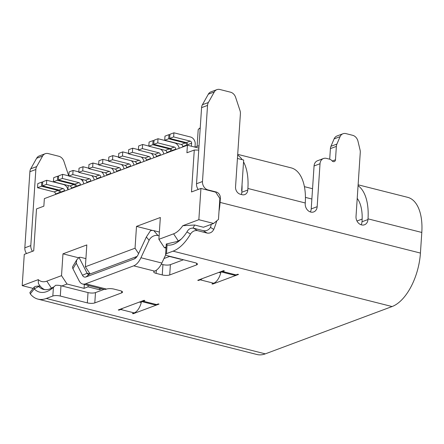 <?xml version="1.0" encoding="UTF-8"?>
<svg xmlns="http://www.w3.org/2000/svg" width="444" height="444" viewBox="0 0 444 444"><rect width="100%" height="100%" fill="white"/><g stroke="black" fill="none" stroke-linecap="round" stroke-linejoin="round"><path stroke-width="0.67" d="M163.792 154.04A6.111 4.934 69.5 0 0 160.328 149.112M148.818 146.048L142.624 144.483L138.65 145.965L138.378 150.089L142.352 148.607L158.935 152.803A1.798 1.454 -110.5 0 1 160.312 154.895L160.284 155.35M138.378 150.089L154.962 154.284A1.798 1.454 -110.5 0 1 156.338 156.382L156.31 156.832M142.624 144.483L142.352 148.607M153.857 157.748A6.111 4.934 69.5 0 0 151.204 153.335M138.406 149.639L132.689 148.191L128.716 149.672L128.444 153.796L132.417 152.314L149.001 156.51A1.798 1.454 -110.5 0 1 150.377 158.602L150.35 159.057M128.444 153.796L145.027 157.992A1.798 1.454 -110.5 0 1 146.403 160.09L146.376 160.545M132.689 148.191L132.417 152.314M143.923 161.461A6.111 4.934 69.5 0 0 141.27 157.043M128.471 153.347L122.755 151.898L118.781 153.385L118.504 157.509L122.477 156.022L139.061 160.217A1.798 1.454 -110.5 0 1 140.443 162.315L140.415 162.765M118.504 157.509L135.087 161.699A1.798 1.454 -110.5 0 1 136.469 163.797L136.441 164.252M122.755 151.898L122.477 156.022M133.983 165.168A6.111 4.934 69.5 0 0 131.33 160.75M118.537 157.054L112.82 155.605L108.847 157.093L108.569 161.216L112.543 159.729L129.126 163.925A1.798 1.454 -110.5 0 1 130.508 166.023L130.475 166.478M108.569 161.216L125.153 165.407A1.798 1.454 -110.5 0 1 126.534 167.505L126.501 167.96M112.82 155.605L112.543 159.729M124.048 168.875A6.111 4.934 69.5 0 0 121.395 164.458M108.602 160.761L102.88 159.318L98.907 160.8L98.635 164.924L102.608 163.442L119.192 167.632A1.798 1.454 -110.5 0 1 120.574 169.73L120.54 170.185M98.635 164.924L115.218 169.114A1.798 1.454 -110.5 0 1 116.6 171.212L116.567 171.667M102.88 159.318L102.608 163.442M114.114 172.583A6.111 4.934 69.5 0 0 111.461 168.165M98.662 164.469L92.946 163.026L88.972 164.508L88.7 168.631L92.674 167.149L109.257 171.34A1.798 1.454 -110.5 0 1 110.639 173.438L110.606 173.893M88.7 168.631L105.284 172.827A1.798 1.454 -110.5 0 1 106.66 174.919L106.632 175.374M92.946 163.026L92.674 167.149M104.179 176.29A6.111 4.934 69.5 0 0 101.526 171.872M88.728 168.176L83.011 166.733L79.038 168.215L78.766 172.339L82.739 170.857L99.323 175.047A1.798 1.454 -110.5 0 1 100.699 177.145L100.671 177.6M78.766 172.339L95.349 176.534A1.798 1.454 -110.5 0 1 96.725 178.627L96.698 179.082M83.011 166.733L82.739 170.857M94.245 179.998A6.111 4.934 69.5 0 0 91.592 175.585M78.793 171.889L73.077 170.441L69.103 171.922L68.826 176.046L72.805 174.564L89.388 178.76A1.798 1.454 -110.5 0 1 90.765 180.852L90.737 181.307M68.826 176.046L85.415 180.242A1.798 1.454 -110.5 0 1 86.791 182.34L86.763 182.789M73.077 170.441L72.805 174.564M187.601 145.266L187.634 144.7A1.798 1.454 69.5 0 0 186.258 142.602L169.675 138.411L173.648 136.924L190.232 141.12A1.798 1.454 -110.5 0 1 191.608 143.218L191.408 146.231M169.675 138.411L169.947 134.288L173.92 132.8L173.648 136.924M194.994 147.136L195.199 144.122A6.111 4.934 69.5 0 0 190.504 136.996L173.92 132.8M182.639 147.008L182.667 146.553A1.798 1.454 69.5 0 0 181.291 144.455L164.707 140.265L168.681 138.783L185.265 142.974A1.798 1.454 -110.5 0 1 186.641 145.071L186.613 145.527M164.707 140.265L164.979 136.142L168.953 134.66L168.681 138.783M169.908 134.898L168.953 134.66M171.711 151.088L171.739 150.633A1.798 1.454 69.5 0 0 170.357 148.535L153.774 144.344L157.753 142.857L174.337 147.053A1.798 1.454 -110.5 0 1 175.713 149.151L175.685 149.606M153.774 144.344L154.051 140.221L158.025 138.733L157.753 142.857M179.193 148.296A6.111 4.934 69.5 0 0 174.609 142.929L158.025 138.733M166.744 152.941L166.772 152.486A1.798 1.454 69.5 0 0 165.39 150.388L148.807 146.198L152.78 144.716L169.364 148.907A1.798 1.454 -110.5 0 1 170.746 151.004L170.718 151.459M148.807 146.198L149.084 142.074L153.058 140.593L152.78 144.716M154.007 140.831L153.058 140.593M55.467 194.472L55.494 194.017A1.798 1.454 69.5 0 0 54.113 191.919L37.529 187.729L41.503 186.247L58.092 190.437A1.798 1.454 -110.5 0 1 59.468 192.535L59.441 192.99M37.529 187.729L37.807 183.605L41.78 182.123L41.503 186.247M42.735 182.362L41.78 182.123M60.434 192.618L60.462 192.163A1.798 1.454 69.5 0 0 59.085 190.065L42.502 185.875L46.476 184.388L63.059 188.583A1.798 1.454 -110.5 0 1 64.436 190.681L64.408 191.136M42.502 185.875L42.774 181.751L46.748 180.27L46.476 184.388M67.915 189.827A6.111 4.934 69.5 0 0 63.331 184.46L46.748 180.27M71.362 188.539L71.39 188.084A1.798 1.454 69.5 0 0 70.013 185.986L53.43 181.796L57.404 180.314L73.987 184.504A1.798 1.454 -110.5 0 1 75.363 186.602L75.336 187.057M53.43 181.796L53.702 177.672L57.676 176.19L57.404 180.314M58.63 176.429L57.676 176.19M76.329 186.685L76.357 186.23A1.798 1.454 69.5 0 0 74.981 184.132L58.397 179.942L62.371 178.455L78.954 182.651A1.798 1.454 -110.5 0 1 80.336 184.748L80.303 185.204M58.397 179.942L58.669 175.818L62.643 174.337L62.371 178.455M68.837 175.902L62.643 174.337M83.811 183.894A6.111 4.934 69.5 0 0 80.347 178.96M200.2 128.338A8.991 2.586 -176.2 0 0 199.689 128.505A8.991 2.586 -176.2 0 0 198.657 129.054A8.991 2.586 -176.2 0 0 198.191 129.798L197.086 146.403M166.078 247.075L164.408 247.697L158.891 239.316L173.593 233.827A28.044 14.447 -75.8 0 0 182.773 225.707L194.639 225.019L203.452 227.25L213.642 223.449L198.851 219.708L200.932 188.439L191.492 191.958L194.278 150.039L198.757 150.05M44.761 289.632A35.237 18.149 104.2 0 1 38.367 283.344L38.278 279.637A28.044 14.447 -75.8 0 0 46.82 281.141L61.522 275.652L67.044 284.038L61.877 285.964M198.884 148.118L187.424 145.221L44.356 198.618L43.851 206.177L36.502 208.924L33.716 250.843L24.276 254.368L22.2 285.636L38.278 279.637M194.278 150.039L186.924 152.78L187.424 145.221M199.051 145.671L195.071 147.158M194.639 225.019A35.237 18.149 104.2 0 1 193.046 228.111M180.886 259.113L181.224 259.196M180.875 259.324L169.519 256.454L163.958 258.53M99.5 288.273L99.401 289.732L101.776 288.844M99.401 289.732L88.051 286.863L84.077 288.345L67.044 284.038M166.012 248.102L164.408 247.697M242.024 184.815A35.237 18.149 104.2 0 1 241.936 190.698L241.636 190.62L243.667 160.04L237.435 158.464M90.099 273.937L85.37 266.755L135.043 248.213L138.589 253.596M85.37 266.755L86.819 244.933L62.97 253.835L61.522 275.652M158.891 239.316L160.34 217.493L136.497 226.39L135.043 248.213M182.773 225.707L198.851 219.708M84.332 284.438L84.077 288.345M78.566 257.775L62.97 253.835M88.145 285.398L88.051 286.863M152.625 230.469L136.497 226.39M215.723 192.18L216.217 191.991A5.395 4.357 -110.5 0 1 220.357 198.279L219.858 198.468L215.723 192.18L200.932 188.439M213.642 223.449L218.47 219.425L219.858 198.468M33.145 288.406L22.2 285.636M361.116 224.775A7.193 5.805 -110.5 0 0 362.01 221.761L367.971 219.541A7.193 5.805 -110.5 0 1 364.507 224.764A7.193 5.805 -110.5 0 1 361.538 224.903A7.193 5.805 -110.5 0 1 356.016 216.517L360.273 152.431A7.193 5.805 69.5 0 0 360.056 149.928L357.964 141.186A7.193 5.805 69.5 0 0 352.664 135.309L345.965 133.611A7.193 5.805 69.5 0 0 342.996 133.749A7.193 5.805 69.5 0 0 340.071 136.663L336.907 144.072A7.193 5.805 69.5 0 0 336.369 146.387L335.481 159.785A2.47 1.998 -110.5 0 1 334.288 161.583A2.47 1.998 -110.5 0 1 333.266 161.627A2.47 1.998 -110.5 0 1 332.068 160.845A5.395 4.357 69.5 0 0 329.448 159.135L326.457 158.38A7.193 5.805 69.5 0 0 323.487 158.514A7.193 5.805 69.5 0 0 320.024 163.742L317.171 206.693A7.193 5.805 -110.5 0 1 313.714 211.921A7.193 5.805 -110.5 0 1 310.739 212.054A7.193 5.805 -110.5 0 1 305.222 203.668L305.267 202.98A46.026 23.704 104.2 0 0 291.114 167.854L237.707 154.346M323.487 158.514L317.527 160.739A7.193 5.805 69.5 0 0 314.063 165.962L311.211 208.919A7.193 5.805 -110.5 0 1 310.323 211.932M104.063 289.394L95.482 292.596A5.395 1.548 3.8 0 1 88.023 292.579L87.335 302.886A5.395 1.548 -176.2 0 0 94.8 302.908L121.623 292.896L121.734 291.231M356.97 221.001L362.154 219.07M311.871 199.029L305.433 197.397M312.554 188.717L304.406 186.658M159.374 232.046L153.852 230.647A7.193 5.778 -40 0 0 150.472 230.725L146.348 236.996L138.184 254.473A9.002 4.634 104.2 0 1 135.675 258.025A9.002 4.634 104.2 0 1 134.166 258.969L86.069 276.917A9.002 4.634 104.2 0 1 82.462 275.269L76.268 263.148L76.679 259.962L79.015 257.392L87.118 273.249A5.406 2.786 -75.8 0 0 88.306 274.314A5.406 2.786 -75.8 0 0 89.288 274.237L137.091 256.399M85.908 258.636L81.707 257.57A7.193 3.119 31 0 0 79.015 257.392M76.268 263.148L72.927 268.703A7.193 3.119 -149 0 1 72.744 266.511L76.679 259.962M72.927 268.703L79.126 280.819A16.195 8.342 -75.8 0 0 82.673 284.016A16.195 8.342 -75.8 0 0 85.614 283.794L133.711 265.839A16.195 8.342 104.2 0 0 140.937 257.753L149.095 240.276L146.348 236.996M159.119 235.858L157.975 235.57A7.193 5.778 140 0 0 149.095 240.276M165.723 254.756L161.849 263.042A16.195 8.342 104.2 0 1 154.629 271.129L154.623 271.134A5.395 1.548 3.8 0 0 153.724 271.906A5.395 1.548 3.8 0 0 156.127 273.376L162.249 274.925L162.937 264.618L161.277 264.197M362.01 221.761L362.054 221.079A35.237 18.149 -75.8 0 0 357.22 198.39M367.971 219.541L368.015 218.853A46.026 23.704 -75.8 0 0 358.064 185.67M358.125 184.804L407.648 197.325A46.026 23.704 104.2 0 1 421.8 232.456L420.429 253.069A46.026 23.704 104.2 0 1 392.074 306.549L265.296 353.862A46.026 23.704 104.2 0 1 256.937 354.501L37.912 299.112A46.026 23.704 104.2 0 1 30.281 293.884L34.266 288.905A38.833 20.002 -75.8 0 0 53.236 287.529A38.833 20.002 -75.8 0 0 53.408 287.379L55.589 285.314A5.395 1.548 -176.2 0 1 60.978 285.736L88.023 292.579M141.525 301.515L141.264 302.547A12.587 6.482 104.2 0 1 134.199 312.898L132.451 313.547L133.2 313.736L159.03 304.096L158.286 303.907L156.538 304.562A12.587 6.482 104.2 0 1 154.251 304.734L141.142 301.421M221.007 271.85L220.746 272.877A12.587 6.482 104.2 0 1 213.686 283.233L211.938 283.883L212.682 284.071L212.715 283.594M82.673 284.016L103.591 289.305A16.195 8.342 -75.8 0 0 106.532 289.083A5.395 1.548 3.8 0 1 113.997 289.1L120.124 290.648A5.395 1.548 3.8 0 1 122.527 292.119A5.395 1.548 3.8 0 1 121.623 292.896M241.264 194.483A6.294 5.084 -110.5 0 0 241.83 192.246L247.796 190.021A6.294 5.084 -110.5 0 1 244.766 194.594A6.294 5.084 -110.5 0 1 242.163 194.711L240.371 194.256A6.294 5.084 -110.5 0 1 235.542 186.924L240.404 113.731A7.193 5.805 69.5 0 0 239.982 110.506L235.625 97.347A7.193 5.805 69.5 0 0 230.53 92.191L219.897 89.499A7.193 5.805 69.5 0 0 216.922 89.638A7.193 5.805 69.5 0 0 214.297 91.952L208.369 102.508A7.193 5.805 69.5 0 0 207.537 105.417L202.481 181.529A7.193 5.805 69.5 0 0 207.997 189.915L207.503 190.099M237.657 155.095A46.026 23.704 104.2 0 1 242.185 159.668M243.545 161.894A46.026 23.704 104.2 0 1 247.896 188.472L305.267 202.98M241.83 192.246L241.936 190.698M247.796 190.021L247.896 188.472M342.996 133.749L337.029 135.969A7.193 5.805 69.5 0 0 334.11 138.889L330.947 146.298A7.193 5.805 69.5 0 0 330.408 148.607L329.703 159.207M216.217 191.991L207.997 189.915M198.218 189.449A7.193 5.805 -110.5 0 1 196.52 183.755L202.481 181.529M216.922 89.638L210.961 91.858A7.193 5.805 69.5 0 0 208.336 94.178L202.409 104.734A7.193 5.805 69.5 0 0 201.576 107.642L196.52 183.755M68.615 175.841A7.193 5.805 69.5 0 0 68.293 174.581L63.942 161.427A7.193 5.805 69.5 0 0 58.847 156.266L48.213 153.574A7.193 5.805 69.5 0 0 45.238 153.713A7.193 5.805 69.5 0 0 42.607 156.033L36.68 166.583A7.193 5.805 69.5 0 0 35.853 169.491L30.797 245.604A7.193 5.805 69.5 0 0 32.495 251.298M45.238 153.713L39.277 155.938A7.193 5.805 69.5 0 0 36.647 158.253L30.719 168.809A7.193 5.805 69.5 0 0 29.892 171.717L24.836 247.83L30.797 245.604M26.535 253.524A7.193 5.805 -110.5 0 1 24.836 247.83M67.921 189.821L68.204 185.531M133.233 313.259L133.2 313.736M119.036 309.668L119.009 310.151L118.259 309.962L144.095 300.316L144.838 300.51L143.09 301.16A12.587 6.482 104.2 0 1 141.181 301.404M119.009 310.151L120.757 309.496L134.199 312.898M122.733 308.291A12.587 6.482 104.2 0 1 120.757 309.496M198.524 280.003L198.49 280.486L200.238 279.831L213.686 283.233M220.662 271.739A12.587 6.482 104.2 0 0 222.577 271.495L224.325 270.84L223.576 270.651L197.741 280.297L198.49 280.486M202.214 278.627A12.587 6.482 104.2 0 1 200.238 279.831M222.577 271.495L236.019 274.897L237.768 274.242L238.517 274.431L212.682 284.071M236.019 274.897A12.587 6.482 104.2 0 1 233.733 275.069L220.629 271.756M106.532 289.083L85.614 283.794M162.937 264.618A5.395 1.548 -176.2 0 0 170.396 264.641L169.713 274.947A5.395 1.548 3.8 0 1 162.249 274.925M183.461 259.762L170.396 264.641M211.266 224.337L210.495 227.384C208.708 230.081 206.288 231.169 203.241 230.658L193.534 228.205C190.587 227.866 188.4 229.104 186.974 231.912A38.833 20.002 104.2 0 1 180.014 240.215A38.833 20.002 104.2 0 1 167.066 244.96L166.494 253.607A5.395 1.548 -176.2 0 0 165.595 254.379L166.278 244.072A5.395 1.548 3.8 0 1 166.289 244L176.723 241.603A35.237 18.149 -75.8 0 0 181.346 238.966M54.146 286.702L49.95 288.922A35.237 18.149 104.2 0 1 43.545 289.405A35.237 18.149 104.2 0 1 38.639 286.474L38.733 286.003L35.531 286.386L34.293 286.974L34.266 288.905L39.438 286.08L40.337 286.308M210.495 227.384L213.78 229.42A46.026 23.704 -75.8 0 0 216.777 220.835M219.014 211.239A46.026 23.704 -75.8 0 0 220.085 202.403L220.357 198.279M166.494 253.607L173.049 251.16A46.026 23.704 -75.8 0 0 190.487 234.088L186.974 231.912M165.595 254.379A5.395 1.548 -176.2 0 0 167.993 255.849L195.038 262.693A5.395 1.548 3.8 0 1 197.436 264.158A5.395 1.548 3.8 0 1 196.537 264.935L196.648 263.27M169.713 274.947L196.537 264.935M87.335 302.886L60.295 296.048L60.978 285.736M53.408 287.379L52.83 296.026A5.395 1.548 3.8 0 1 60.295 296.048M52.83 296.026L46.276 298.473A46.026 23.704 104.2 0 1 37.912 299.112M34.293 286.974L29.898 292.496L30.281 293.884M213.78 229.42C212.26 232.279 210.051 233.5 207.143 233.078L197.43 230.625C194.528 230.275 192.213 231.435 190.487 234.088M167.066 244.96L166.289 244M156.338 156.382L160.312 154.895M154.962 154.284L158.935 152.803M146.403 160.09L150.377 158.602M145.027 157.992L149.001 156.51M136.469 163.797L140.443 162.315M135.087 161.699L139.061 160.217M126.534 167.505L130.508 166.023M125.153 165.407L129.126 163.925M116.6 171.212L120.574 169.73M115.218 169.114L119.192 167.632M106.66 174.919L110.639 173.438M105.284 172.827L109.257 171.34M96.725 178.627L100.699 177.145M95.349 176.534L99.323 175.047M86.791 182.34L90.765 180.852M85.415 180.242L89.388 178.76M187.634 144.7L191.608 143.218M186.258 142.602L190.232 141.12M182.667 146.553L186.641 145.071M181.291 144.455L185.265 142.974M171.739 150.633L175.713 149.151M170.357 148.535L174.337 147.053M166.772 152.486L170.746 151.004M165.39 150.388L169.364 148.907M55.494 194.017L59.468 192.535M54.113 191.919L58.092 190.437M60.462 192.163L64.436 190.681M59.085 190.065L63.059 188.583M71.39 188.084L75.363 186.602M70.013 185.986L73.987 184.504M76.357 186.23L80.336 184.748M74.981 184.132L78.954 182.651M178.272 240.926L173.593 233.827M51.51 288.267L46.82 281.141M332.212 161.006L335.481 159.785M311.211 208.919L317.171 206.693M94.8 302.908L95.482 292.596M89.999 273.976L87.118 273.249L82.462 275.269M153.852 230.647L157.975 235.57M136.852 256.732L134.166 258.969M89.288 274.237L86.069 276.917M139.394 302.07L141.264 302.547M218.875 272.405L220.746 272.877M161.849 263.042L140.937 257.753M314.063 165.962L320.024 163.742M330.408 148.607L336.369 146.387M330.947 146.298L336.907 144.072M334.11 138.889L340.071 136.663M368.015 218.853L421.8 232.456M201.576 107.642L207.537 105.417M202.409 104.734L208.369 102.508M208.336 94.178L214.297 91.952M42.607 156.033L36.647 158.253M36.68 166.583L30.719 168.809M35.853 169.491L29.892 171.717M143.09 301.16L156.538 304.562M154.629 271.129L133.711 265.839M156.332 270.224L156.127 273.376M220.085 202.403L420.429 253.069M173.049 251.16L392.074 306.549M46.276 298.473L265.296 353.862M193.534 228.205L197.43 230.625M207.143 233.078L203.241 230.658M82.878 179.598L82.767 181.241M200.238 127.789L198.657 129.054"/></g></svg>

